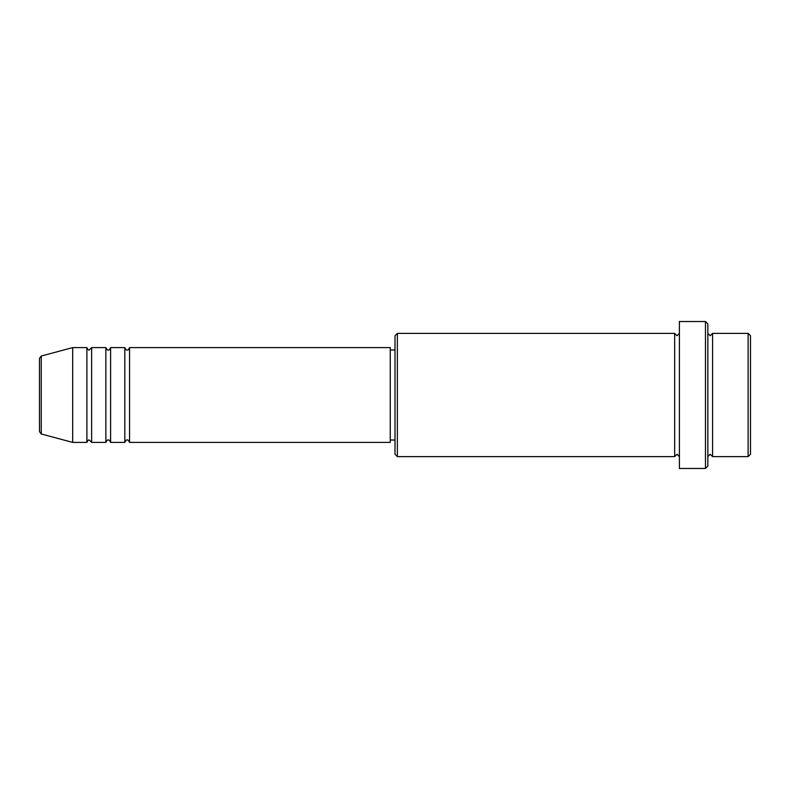 <?xml version="1.0" encoding="UTF-8"?>
<svg xmlns="http://www.w3.org/2000/svg" width="790" height="790" viewBox="0 0 790 790"><rect width="100%" height="100%" fill="white"/><g stroke="black" fill="none" stroke-linecap="round" stroke-linejoin="round"><path stroke-width="1.19" d="M39.5 431.696L39.5 358.305L41.258 356.023L41.258 433.977L39.5 431.696M129.56 347.6L129.56 442.4L390.26 442.4L390.26 347.6L129.56 347.6C128.563 349.654 127.773 350.444 127.19 349.97C126.607 350.444 125.817 349.654 124.82 347.6L124.82 442.4L110.6 442.4L110.6 347.6L124.82 347.6M105.86 347.6L105.86 442.4L91.64 442.4L91.64 347.6L105.86 347.6C106.857 349.654 107.647 350.444 108.23 349.97C108.813 350.444 109.603 349.654 110.6 347.6M86.9 347.6L86.9 442.4L72.68 442.4L72.68 347.6L86.9 347.6C87.897 349.654 88.687 350.444 89.27 349.97L91.64 347.6M748.13 333.38L750.5 335.75L750.5 454.25L748.13 456.62L748.13 333.38L712.58 333.38L712.58 456.62L748.13 456.62M397.37 456.62L395 454.25L395 335.75L397.37 333.38L397.37 456.62L674.66 456.62L674.66 333.38L677.03 335.75L679.4 333.38M705.47 321.53L707.84 323.9L707.84 466.1L705.47 468.47L705.47 321.53L679.4 321.53L679.4 468.47L705.47 468.47M707.84 333.38L710.21 335.75L712.58 333.38M390.26 440.03L395 440.03M41.258 433.977L72.68 442.4M41.258 356.023L72.68 347.6M397.37 333.38L674.66 333.38M390.26 349.97L395 349.97M674.66 456.62L677.03 454.25L679.4 456.62M712.58 456.62L710.21 454.25L707.84 456.62M91.64 442.4L89.27 440.03C88.687 439.556 87.897 440.346 86.9 442.4M110.6 442.4C109.603 440.346 108.813 439.556 108.23 440.03C107.647 439.556 106.857 440.346 105.86 442.4M129.56 442.4C128.563 440.346 127.773 439.556 127.19 440.03C126.607 439.556 125.817 440.346 124.82 442.4"/></g></svg>
